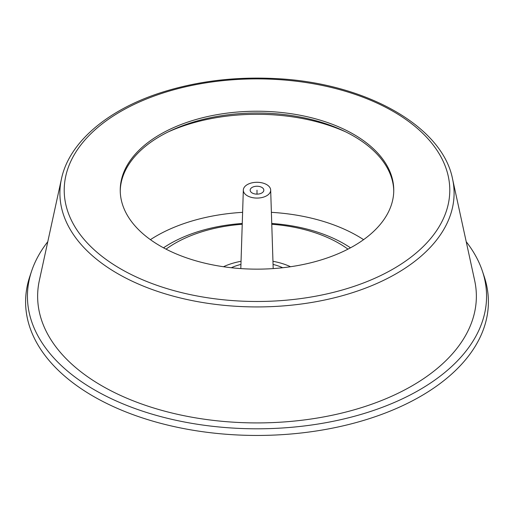 <?xml version="1.0" encoding="UTF-8"?>
<svg xmlns="http://www.w3.org/2000/svg" width="514" height="514" viewBox="0 0 514 514"><rect width="100%" height="100%" fill="white"/><g stroke="black" fill="none" stroke-linecap="round" stroke-linejoin="round"><path stroke-width="0.77" d="M257 194.131A6.836 3.945 180 0 1 250.164 190.257A6.836 3.945 180 0 1 257 186.235A6.836 3.945 180 0 1 263.836 190.257A6.836 3.945 180 0 1 257 194.131L257 190.186M257 198.076A13.679 7.896 180 0 1 243.328 190.039A13.679 7.896 180 0 1 257 182.29A13.679 7.896 180 0 1 270.672 190.039A13.679 7.896 180 0 1 257 198.076M231.326 267.736A41.03 23.689 180 0 1 240.937 264.421M273.062 264.421A41.03 23.689 180 0 1 282.674 267.736M223.474 266.734A53.334 30.795 180 0 1 241.04 261.298M272.96 261.298A53.334 30.795 180 0 1 290.526 266.734M166.041 249.149A115.971 66.955 180 0 1 242.229 224.271M271.771 224.271A115.971 66.955 180 0 1 347.959 249.149M163.51 247.812A123.084 71.06 180 0 1 242.255 223.481M271.745 223.481A123.084 71.06 180 0 1 350.49 247.812M150.416 239.659A142.23 82.118 180 0 1 242.608 212.34M271.392 212.34A142.23 82.118 180 0 1 363.584 239.659M120.244 191.079A136.763 78.957 180 0 1 257 113.009A136.763 78.957 180 0 1 393.756 191.079M257 269.143A136.763 78.957 180 0 1 120.237 190.186A136.763 78.957 180 0 1 257 111.223A136.763 78.957 180 0 1 393.763 190.186A136.763 78.957 180 0 1 257 269.143M452.558 178.949L474.653 280.477A219.369 126.65 180 0 1 257 422.919A219.369 126.65 180 0 1 39.347 280.477L61.442 178.949C69.127 142.243 107.657 109.643 161.467 92.475C196.888 81.212 234.705 76.567 274.906 78.552C364.079 82.497 442.207 125.448 452.558 178.949A197.093 113.793 180 0 1 257 306.929A197.093 113.793 180 0 1 61.442 178.949M466.217 241.708A229.572 132.541 180 0 1 482.408 271.154A229.572 132.541 180 0 1 257 428.804A229.572 132.541 180 0 1 31.592 271.154A229.572 132.541 180 0 1 47.783 241.708M482.408 271.154L484.207 276.538A231.403 133.595 180 0 1 257 435.448A231.403 133.595 180 0 1 29.793 276.538L31.592 271.154M168.245 131.899A144.395 83.364 180 0 1 345.755 131.899M257 301.487A192.782 111.3 180 0 1 90.046 134.533A192.782 111.3 180 0 1 423.954 134.533A192.782 111.3 180 0 1 257 301.487M243.328 190.039L240.809 268.584M270.672 190.039L273.191 268.584"/></g></svg>
